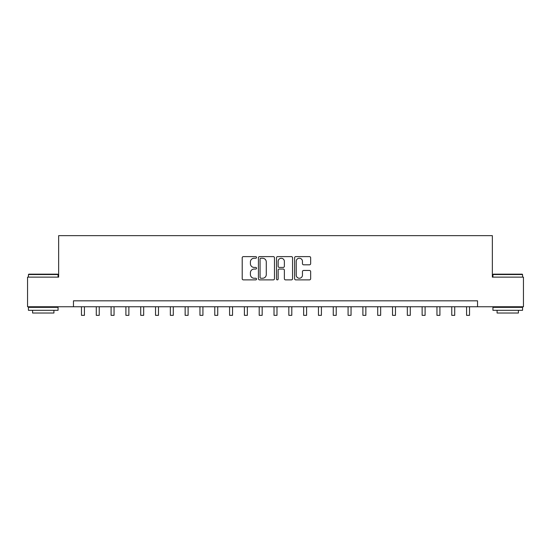 <?xml version="1.0" encoding="UTF-8"?>
<svg xmlns="http://www.w3.org/2000/svg" width="551" height="551" viewBox="0 0 551 551"><rect width="100%" height="100%" fill="white"/><g stroke="black" fill="none" stroke-linecap="round" stroke-linejoin="round"><path stroke-width="0.83" d="M256.539 257.427A0.813 0.813 0 0 0 255.726 256.614L243.37 256.614A1.164 1.164 0 0 0 242.206 257.772L242.206 278.71A1.164 1.164 0 0 0 243.37 279.874L255.726 279.874A0.813 0.813 0 0 0 256.539 279.061A0.813 0.813 0 0 0 255.726 278.248L254.128 278.248A3.719 3.719 0 0 1 250.409 274.522L250.409 272.779A3.719 3.719 0 0 1 254.128 269.053L255.726 269.053A0.813 0.813 0 0 0 256.539 268.241A0.813 0.813 0 0 0 255.726 267.428L254.128 267.428A3.719 3.719 0 0 1 250.409 263.709L250.409 261.959A3.719 3.719 0 0 1 254.128 258.24L255.726 258.24A0.813 0.813 0 0 0 256.539 257.427M309.49 264.811A1.164 1.164 0 0 0 310.654 263.647L310.654 257.772A1.164 1.164 0 0 0 309.49 256.614L295.77 256.614A1.164 1.164 0 0 0 294.606 257.772L294.606 278.71A1.164 1.164 0 0 0 295.77 279.874L309.49 279.874A1.164 1.164 0 0 0 310.654 278.71L310.654 271.615A1.164 1.164 0 0 0 309.49 270.451L303.615 270.451A1.164 1.164 0 0 0 302.458 271.615L302.458 275.135A3.113 3.113 0 0 1 299.345 278.248A3.113 3.113 0 0 1 296.231 275.135L296.231 261.353A3.113 3.113 0 0 1 299.345 258.24A3.113 3.113 0 0 1 302.458 261.353L302.458 263.647A1.164 1.164 0 0 0 303.615 264.811L309.49 264.811M73.469 306.755L27.55 306.755L27.55 277.132L58.654 277.132L58.654 235.656L492.346 235.656L492.346 277.132L523.45 277.132L523.45 306.755L477.531 306.755L477.531 300.825L73.469 300.825L73.469 306.755L477.531 306.755M274.481 257.772A1.164 1.164 0 0 0 273.317 256.614L259.597 256.614A1.164 1.164 0 0 0 258.433 257.772L258.433 278.71A1.164 1.164 0 0 0 259.597 279.874L273.317 279.874A1.164 1.164 0 0 0 274.481 278.71L274.481 257.772M277.683 256.614L291.403 256.614A1.164 1.164 0 0 1 292.567 257.772L292.567 278.71A1.164 1.164 0 0 1 291.403 279.874L285.535 279.874A1.164 1.164 0 0 1 284.371 278.71L284.371 270.217A1.164 1.164 0 0 0 283.207 269.053L279.309 269.053A1.164 1.164 0 0 0 278.145 270.217L278.145 279.061A0.813 0.813 0 0 1 277.332 279.874A0.813 0.813 0 0 1 276.519 279.061L276.519 257.772A1.164 1.164 0 0 1 277.683 256.614M260.871 258.24A0.813 0.813 0 0 0 260.058 259.053L260.058 277.428A0.813 0.813 0 0 0 260.871 278.248L262.558 278.248A3.719 3.719 0 0 0 266.285 274.522L266.285 261.959A3.719 3.719 0 0 0 262.558 258.24L260.871 258.24M284.371 261.408A3.113 3.113 0 0 0 281.258 258.295A3.113 3.113 0 0 0 278.145 261.408L278.145 266.264A1.164 1.164 0 0 0 279.309 267.428L283.207 267.428A1.164 1.164 0 0 0 284.371 266.264L284.371 261.408M81.465 306.755L81.465 315.344L84.427 315.344L84.427 306.755M96.273 306.755L96.273 315.344L99.242 315.344L99.242 306.755M111.088 306.755L111.088 315.344L114.05 315.344L114.05 306.755M125.904 306.755L125.904 315.344L128.865 315.344L128.865 306.755M140.712 306.755L140.712 315.344L143.673 315.344L143.673 306.755M28.797 274.164L57.703 274.164L58.062 274.522L28.438 274.522L28.797 274.164M43.253 310.309L28.438 310.309L28.438 307.348L58.062 307.348L58.062 310.309L43.253 310.309M53.915 310.309L53.915 313.03L32.585 313.03L32.585 310.309M493.297 274.164L522.203 274.164L522.562 274.522L492.938 274.522L493.297 274.164M507.747 310.309L492.938 310.309L492.938 307.348L522.562 307.348L522.562 310.309L507.747 310.309M518.415 310.309L518.415 313.03L497.085 313.03L497.085 310.309M155.527 306.755L155.527 315.344L158.488 315.344L158.488 306.755M170.335 306.755L170.335 315.344L173.296 315.344L173.296 306.755M185.15 306.755L185.15 315.344L188.111 315.344L188.111 306.755M199.958 306.755L199.958 315.344L202.92 315.344L202.92 306.755M214.773 306.755L214.773 315.344L217.735 315.344L217.735 306.755M229.581 306.755L229.581 315.344L232.543 315.344L232.543 306.755M244.396 306.755L244.396 315.344L247.358 315.344L247.358 306.755M259.204 306.755L259.204 315.344L262.173 315.344L262.173 306.755M274.019 306.755L274.019 315.344L276.981 315.344L276.981 306.755M288.827 306.755L288.827 315.344L291.796 315.344L291.796 306.755M303.642 306.755L303.642 315.344L306.604 315.344L306.604 306.755M318.457 306.755L318.457 315.344L321.419 315.344L321.419 306.755M333.265 306.755L333.265 315.344L336.227 315.344L336.227 306.755M348.08 306.755L348.08 315.344L351.042 315.344L351.042 306.755M362.889 306.755L362.889 315.344L365.85 315.344L365.85 306.755M377.704 306.755L377.704 315.344L380.665 315.344L380.665 306.755M392.512 306.755L392.512 315.344L395.473 315.344L395.473 306.755M407.327 306.755L407.327 315.344L410.288 315.344L410.288 306.755M422.135 306.755L422.135 315.344L425.096 315.344L425.096 306.755M436.95 306.755L436.95 315.344L439.912 315.344L439.912 306.755M451.758 306.755L451.758 315.344L454.727 315.344L454.727 306.755M466.573 306.755L466.573 315.344L469.535 315.344L469.535 306.755M81.465 315.344L84.427 315.344M96.273 315.344L99.242 315.344M111.088 315.344L114.05 315.344M125.904 315.344L128.865 315.344M140.712 315.344L143.673 315.344M155.527 315.344L158.488 315.344M170.335 315.344L173.296 315.344M185.15 315.344L188.111 315.344M199.958 315.344L202.92 315.344M214.773 315.344L217.735 315.344M229.581 315.344L232.543 315.344M244.396 315.344L247.358 315.344M259.204 315.344L262.173 315.344M274.019 315.344L276.981 315.344M288.827 315.344L291.796 315.344M303.642 315.344L306.604 315.344M318.457 315.344L321.419 315.344M333.265 315.344L336.227 315.344M348.08 315.344L351.042 315.344M362.889 315.344L365.85 315.344M377.704 315.344L380.665 315.344M392.512 315.344L395.473 315.344M407.327 315.344L410.288 315.344M422.135 315.344L425.096 315.344M436.95 315.344L439.912 315.344M451.758 315.344L454.727 315.344M466.573 315.344L469.535 315.344M28.438 277.132L28.438 274.522M35.195 307.348L35.195 306.755M51.305 307.348L51.305 306.755M58.062 277.132L58.062 274.522M492.938 277.132L492.938 274.522M499.695 307.348L499.695 306.755M515.805 307.348L515.805 306.755M522.562 277.132L522.562 274.522"/></g></svg>
